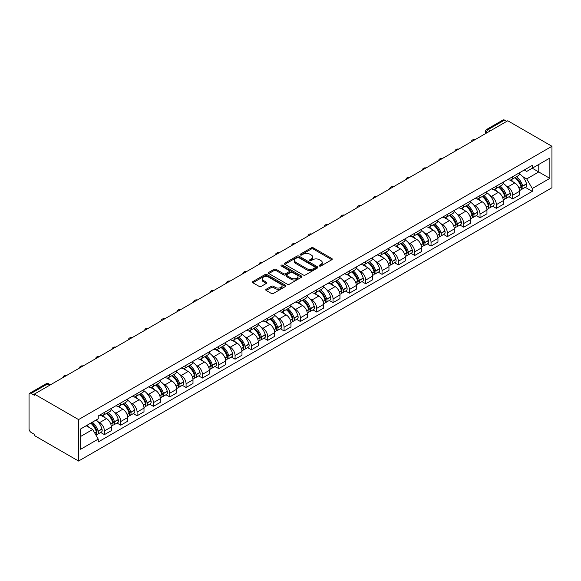 <?xml version="1.0" encoding="UTF-8"?>
<svg xmlns="http://www.w3.org/2000/svg" width="581" height="581" viewBox="0 0 581 581"><rect width="100%" height="100%" fill="white"/><g stroke="black" fill="none" stroke-linecap="round" stroke-linejoin="round"><path stroke-width="0.87" d="M319.477 266.025A1.017 0.588 0 0 0 320.915 266.025L331.831 259.722A1.452 0.842 0 0 0 332.259 259.126A1.452 0.842 0 0 0 331.831 258.53L313.333 247.855A1.452 0.842 0 0 0 311.278 247.855L300.362 254.158A1.017 0.588 0 0 0 300.065 254.572A1.017 0.588 0 0 0 300.362 254.986A1.017 0.588 0 0 0 301.8 254.986L303.217 254.173A4.648 2.687 0 0 1 309.789 254.173L311.329 255.059A4.648 2.687 0 0 1 312.694 256.962A4.648 2.687 0 0 1 311.329 258.857L309.92 259.671A1.017 0.588 0 0 0 309.622 260.092A1.017 0.588 0 0 0 309.92 260.506A1.017 0.588 0 0 0 311.358 260.506L312.767 259.692A4.648 2.687 0 0 1 319.347 259.692L320.886 260.578A4.648 2.687 0 0 1 322.252 262.474A4.648 2.687 0 0 1 320.886 264.377L319.477 265.19A1.017 0.588 0 0 0 319.18 265.604A1.017 0.588 0 0 0 319.477 266.025L319.477 265.19M266.171 289.265A1.452 0.842 0 0 0 265.742 289.854A1.452 0.842 0 0 0 266.171 290.449L271.363 293.449A1.452 0.842 0 0 0 273.411 293.449L285.54 286.448A1.452 0.842 0 0 0 285.968 285.852A1.452 0.842 0 0 0 285.54 285.256L267.042 274.581A1.452 0.842 0 0 0 264.987 274.581L252.866 281.582A1.452 0.842 0 0 0 252.437 282.17A1.452 0.842 0 0 0 252.866 282.765L259.133 286.382A1.452 0.842 0 0 0 261.189 286.382L266.374 283.39A1.452 0.842 0 0 0 266.802 282.794A1.452 0.842 0 0 0 266.374 282.206L263.266 280.405A3.885 2.244 0 0 1 262.133 278.822A3.885 2.244 0 0 1 264.529 276.745A3.885 2.244 0 0 1 268.763 277.231L280.943 284.262A3.885 2.244 0 0 1 282.083 285.852A3.885 2.244 0 0 1 279.679 287.922A3.885 2.244 0 0 1 275.445 287.435L273.411 286.266A1.452 0.842 0 0 0 271.363 286.266L266.171 289.265L266.171 290.449M78.566 419.584L34.388 394.078L507.772 120.768L551.95 146.274L78.566 419.584L78.566 461.045L551.95 187.736L551.95 146.274M303.318 274.995A1.452 0.842 0 0 0 305.374 274.995L317.495 267.994A1.452 0.842 0 0 0 317.923 267.398A1.452 0.842 0 0 0 317.495 266.81L299.004 256.127A1.452 0.842 0 0 0 296.949 256.127L284.821 263.128A1.452 0.842 0 0 0 284.392 263.723A1.452 0.842 0 0 0 284.821 264.319L303.318 274.995M281.683 266.243A1.017 0.588 0 0 1 282.715 266.388L282.715 265.176L301.517 276.033A1.452 0.842 0 0 1 301.946 276.629A1.452 0.842 0 0 1 301.517 277.217L289.396 284.218A1.452 0.842 0 0 1 287.341 284.218L268.843 273.542L274.029 270.564L274.029 269.359L268.843 272.358A1.452 0.842 0 0 0 268.415 272.947A1.452 0.842 0 0 0 268.843 273.542L268.843 272.358M274.029 270.564A1.452 0.842 0 0 1 276.084 270.564L276.084 269.359A1.452 0.842 0 0 0 274.029 269.359M276.084 269.359L283.586 273.687A1.452 0.842 0 0 0 285.641 273.687L289.084 271.705A1.452 0.842 0 0 0 289.512 271.109A1.452 0.842 0 0 0 289.084 270.514L281.277 266.004A1.017 0.588 0 0 1 280.979 265.59A1.017 0.588 0 0 1 281.603 265.052A1.017 0.588 0 0 1 282.715 265.176M34.388 394.078L34.388 395.283L31.142 393.41A2.963 1.707 -120 0 0 29.66 393.264A2.963 1.707 -120 0 0 29.05 394.622L29.05 428.829A2.963 1.707 -120 0 0 31.142 432.453L34.388 434.327L34.388 435.539L78.566 461.045M490.502 130.74L488.301 129.476A2.963 1.707 60 0 0 486.82 129.323L503.044 119.955A2.963 1.707 60 0 1 504.526 120.107L488.301 129.476A2.963 1.707 120 0 0 486.21 133.1L486.21 133.223M506.726 121.371L504.526 120.107M512.696 176.675A6.812 3.929 60 0 1 511.28 179.732L518.194 175.745A6.812 3.929 -120 0 0 519.603 172.688M506.138 185.884L507.881 186.893A6.812 3.929 60 0 1 512.696 195.231L519.603 191.243A6.812 3.929 -120 0 0 514.788 182.899L509.842 180.045M519.603 191.243L519.603 194.925L512.696 198.92L508.949 196.756M511.28 179.732A6.812 3.929 60 0 1 507.932 179.427M512.696 195.231L512.696 198.92M496.363 186.102A6.812 3.929 60 0 1 494.954 189.159L501.861 185.172A6.812 3.929 -120 0 0 503.269 182.114M492.615 206.182L496.363 208.347L503.269 204.359L503.269 200.67A6.812 3.929 -120 0 0 498.454 192.333L493.509 189.471M494.954 189.159A6.812 3.929 60 0 1 491.599 188.854M489.805 195.31L491.548 196.32A6.812 3.929 60 0 1 496.363 204.657L496.363 208.347M480.029 195.536A6.812 3.929 60 0 1 478.621 198.593L485.527 194.599A6.812 3.929 -120 0 0 486.943 191.541M476.282 215.609L480.029 217.773L486.943 213.786L486.943 210.097A6.812 3.929 -120 0 0 482.128 201.76L477.183 198.905M478.621 198.593A6.812 3.929 60 0 1 475.265 198.281M473.471 204.744L475.214 205.747A6.812 3.929 60 0 1 480.029 214.091L480.029 217.773M463.703 204.962A6.812 3.929 60 0 1 462.287 208.02L469.201 204.033A6.812 3.929 -120 0 0 470.61 200.975M459.956 225.043L463.703 227.2L470.61 223.213L470.61 219.531A6.812 3.929 -120 0 0 465.795 211.186L460.849 208.332M462.287 208.02A6.812 3.929 60 0 1 458.939 207.707M457.145 214.171L458.888 215.173A6.812 3.929 60 0 1 463.703 223.518L463.703 227.2M447.37 214.389A6.812 3.929 60 0 1 445.961 217.447L452.868 213.459A6.812 3.929 -120 0 0 454.277 210.402M443.623 234.47L447.37 236.634L454.277 232.64L454.277 228.958A6.812 3.929 -120 0 0 449.462 220.613L444.516 217.759M445.961 217.447A6.812 3.929 60 0 1 442.606 217.141M440.812 223.598L442.555 224.607A6.812 3.929 60 0 1 447.37 232.945L447.37 236.634M431.037 223.816A6.812 3.929 60 0 1 429.628 226.873L436.534 222.886A6.812 3.929 -120 0 0 437.951 219.829M427.289 243.897L431.037 246.061L437.951 242.074L437.951 238.384A6.812 3.929 -120 0 0 433.135 230.047L428.19 227.186M429.628 226.873A6.812 3.929 60 0 1 426.28 226.568M424.479 233.025L426.222 234.034A6.812 3.929 60 0 1 431.037 242.371L431.037 246.061M414.711 233.25A6.812 3.929 60 0 1 413.294 236.307L420.208 232.313A6.812 3.929 -120 0 0 421.617 229.255M410.963 253.323L414.711 255.487L421.617 251.5L421.617 247.811A6.812 3.929 -120 0 0 416.802 239.474L411.856 236.62M413.294 236.307A6.812 3.929 60 0 1 409.946 235.995M408.152 242.459L409.895 243.461A6.812 3.929 60 0 1 414.711 251.798L414.711 255.487M398.377 242.676A6.812 3.929 60 0 1 396.968 245.734L403.875 241.747A6.812 3.929 -120 0 0 405.284 238.689M394.63 262.757L398.377 264.914L405.284 260.927L405.284 257.238A6.812 3.929 -120 0 0 400.469 248.9L395.523 246.046M396.968 245.734A6.812 3.929 60 0 1 393.613 245.422M391.819 251.885L393.562 252.888A6.812 3.929 60 0 1 398.377 261.232L398.377 264.914M382.044 252.103A6.812 3.929 60 0 1 380.635 255.161L387.549 251.174A6.812 3.929 -120 0 0 388.958 248.116M378.296 272.184L382.044 274.348L388.958 270.354L388.958 266.672A6.812 3.929 -120 0 0 384.143 258.327L379.197 255.473M380.635 255.161A6.812 3.929 60 0 1 377.287 254.856M375.486 261.312L377.229 262.321A6.812 3.929 60 0 1 382.044 270.659L382.044 274.348M365.718 261.53A6.812 3.929 60 0 1 364.309 264.587L371.215 260.6A6.812 3.929 -120 0 0 372.624 257.543M361.97 281.611L365.718 283.775L372.624 279.788L372.624 276.098A6.812 3.929 -120 0 0 367.809 267.761L362.864 264.9M364.309 264.587A6.812 3.929 60 0 1 360.954 264.282M359.16 270.739L360.903 271.748A6.812 3.929 60 0 1 365.718 280.086L365.718 283.775M349.384 270.964A6.812 3.929 60 0 1 347.975 274.021L354.882 270.027A6.812 3.929 -120 0 0 356.291 266.969M345.637 291.037L349.384 293.202L356.291 289.215L356.291 285.525A6.812 3.929 -120 0 0 351.476 277.188L346.53 274.334M347.975 274.021A6.812 3.929 60 0 1 344.62 273.709M342.826 280.173L344.569 281.175A6.812 3.929 60 0 1 349.384 289.512L349.384 293.202M333.051 280.391A6.812 3.929 60 0 1 331.642 283.448L338.556 279.454A6.812 3.929 -120 0 0 339.965 276.403M329.311 300.471L333.051 302.628L339.965 298.641L339.965 294.952A6.812 3.929 -120 0 0 335.15 286.615L330.204 283.76M331.642 283.448A6.812 3.929 60 0 1 328.294 283.136M326.5 289.599L328.236 290.602A6.812 3.929 60 0 1 333.051 298.946L333.051 302.628M316.725 289.817A6.812 3.929 60 0 1 315.316 292.875L322.223 288.888A6.812 3.929 -120 0 0 323.632 285.83M312.977 309.898L316.725 312.062L323.632 308.068L323.632 304.386A6.812 3.929 -120 0 0 318.816 296.041L313.871 293.187M315.316 292.875A6.812 3.929 60 0 1 311.961 292.57M310.167 299.026L311.91 300.036A6.812 3.929 60 0 1 316.725 308.373L316.725 312.062M300.392 299.244A6.812 3.929 60 0 1 298.983 302.302L305.889 298.314A6.812 3.929 -120 0 0 307.298 295.257M296.644 319.325L300.392 321.489L307.305 317.502L307.305 313.813A6.812 3.929 -120 0 0 302.483 305.468L297.545 302.614M298.983 302.302A6.812 3.929 60 0 1 295.627 301.997M293.833 308.453L295.576 309.462A6.812 3.929 60 0 1 300.392 317.8L300.392 321.489M284.058 308.678A6.812 3.929 60 0 1 282.649 311.728L289.563 307.741A6.812 3.929 -120 0 0 290.972 304.684M280.318 328.752L284.065 330.916L290.972 326.929L290.972 323.239A6.812 3.929 -120 0 0 286.157 314.902L281.211 312.048M282.649 311.728A6.812 3.929 60 0 1 279.301 311.423M277.507 317.887L279.243 318.889A6.812 3.929 60 0 1 284.065 327.226L284.065 330.916M267.732 318.105A6.812 3.929 60 0 1 266.323 321.162L273.23 317.168A6.812 3.929 -120 0 0 274.639 314.118M263.985 338.186L267.732 340.343L274.639 336.355L274.639 332.666A6.812 3.929 -120 0 0 269.824 324.329L264.878 321.475M266.323 321.162A6.812 3.929 60 0 1 262.968 320.85M261.174 327.314L262.917 328.316A6.812 3.929 60 0 1 267.732 336.66L267.732 340.343M251.399 327.531A6.812 3.929 60 0 1 249.99 330.589L256.896 326.602A6.812 3.929 -120 0 0 258.313 323.544M247.651 347.612L251.399 349.777L258.313 345.782L258.313 342.1A6.812 3.929 -120 0 0 253.498 333.755L248.552 330.901M249.99 330.589A6.812 3.929 60 0 1 246.635 330.284M244.841 336.74L246.584 337.743A6.812 3.929 60 0 1 251.399 346.087L251.399 349.777M235.073 336.958A6.812 3.929 60 0 1 233.656 340.016L240.57 336.029A6.812 3.929 -120 0 0 241.979 332.971M231.325 357.039L235.073 359.203L241.979 355.216L241.979 351.527A6.812 3.929 -120 0 0 237.164 343.182L232.218 340.328M233.656 340.016A6.812 3.929 60 0 1 230.308 339.711M228.515 346.167L230.258 347.177A6.812 3.929 60 0 1 235.073 355.514L235.073 359.203M218.739 346.392A6.812 3.929 60 0 1 217.33 349.442L224.237 345.455A6.812 3.929 -120 0 0 225.646 342.398M214.992 366.466L218.739 368.63L225.646 364.643L225.646 360.954A6.812 3.929 -120 0 0 220.831 352.616L215.885 349.762M217.33 349.442A6.812 3.929 60 0 1 213.975 349.137M212.181 355.594L213.924 356.603A6.812 3.929 60 0 1 218.739 364.941L218.739 368.63M202.406 355.819A6.812 3.929 60 0 1 200.997 358.876L207.904 354.882A6.812 3.929 -120 0 0 209.32 351.832M198.658 375.892L202.406 378.057L209.32 374.07L209.32 370.38A6.812 3.929 -120 0 0 204.505 362.043L199.559 359.189M200.997 358.876A6.812 3.929 60 0 1 197.642 358.564M195.848 365.028L197.591 366.03A6.812 3.929 60 0 1 202.406 374.375L202.406 378.057M186.08 365.246A6.812 3.929 60 0 1 184.664 368.303L191.577 364.316A6.812 3.929 -120 0 0 192.986 361.259M182.332 385.326L186.08 387.491L192.986 383.496L192.986 379.814A6.812 3.929 -120 0 0 188.171 371.47L183.226 368.615M184.664 368.303A6.812 3.929 60 0 1 181.316 367.998M179.522 374.454L181.265 375.457A6.812 3.929 60 0 1 186.08 383.801L186.08 387.491M169.746 374.672A6.812 3.929 60 0 1 168.337 377.73L175.244 373.743A6.812 3.929 -120 0 0 176.653 370.685M165.999 394.753L169.746 396.917L176.653 392.93L176.653 389.241A6.812 3.929 -120 0 0 171.838 380.896L166.892 378.042M168.337 377.73A6.812 3.929 60 0 1 164.982 377.425M163.188 383.881L164.931 384.891A6.812 3.929 60 0 1 169.746 393.228L169.746 396.917M153.413 384.106A6.812 3.929 60 0 1 152.004 387.157L158.911 383.169A6.812 3.929 -120 0 0 160.327 380.112M149.666 404.18L153.413 406.344L160.327 402.357L160.327 398.668A6.812 3.929 -120 0 0 155.512 390.33L150.566 387.476M152.004 387.157A6.812 3.929 60 0 1 148.649 386.852M146.855 393.308L148.598 394.317A6.812 3.929 60 0 1 153.413 402.655L153.413 406.344M137.087 393.533A6.812 3.929 60 0 1 135.671 396.591L142.585 392.596A6.812 3.929 -120 0 0 143.994 389.546M133.339 413.607L137.087 415.771L143.994 411.784L143.994 408.094A6.812 3.929 -120 0 0 139.179 399.757L134.233 396.903M135.671 396.591A6.812 3.929 60 0 1 132.323 396.278M130.529 402.742L132.272 403.744A6.812 3.929 60 0 1 137.087 412.089L137.087 415.771M120.754 402.96A6.812 3.929 60 0 1 119.345 406.017L126.251 402.03A6.812 3.929 -120 0 0 127.66 398.973M117.006 423.041L120.754 425.205L127.66 421.21L127.66 417.528A6.812 3.929 -120 0 0 122.845 409.184L117.899 406.33M119.345 406.017A6.812 3.929 60 0 1 115.989 405.712M114.196 412.169L115.939 413.171A6.812 3.929 60 0 1 120.754 421.515L120.754 425.205M104.42 412.387A6.812 3.929 60 0 1 103.011 415.444L109.925 411.457A6.812 3.929 -120 0 0 111.334 408.399M100.673 432.467L104.42 434.632L111.334 430.644L111.334 426.955A6.812 3.929 -120 0 0 106.519 418.61L101.573 415.756M103.011 415.444A6.812 3.929 60 0 1 99.663 415.139M97.862 421.595L99.605 422.605A6.812 3.929 60 0 1 104.42 430.942L104.42 434.632M524.258 170.001L526.72 171.417L549.858 158.061L538.761 164.467L538.761 171.961L526.72 178.912L522.464 176.457M80.657 436.44L92.699 429.49L98.247 439.105L80.657 449.258L80.657 428.945L98.247 418.792L98.247 415.952L532.269 165.374L532.269 168.214L549.858 178.367L532.269 188.52L526.72 178.912M549.858 158.061L549.858 178.367M98.247 439.105L98.247 441.945L532.269 191.36L532.269 188.52M92.699 429.49L86.206 425.742M525.275 187.329L532.269 191.36M319.884 266.163L320.886 265.582A4.648 2.687 0 0 0 322.252 263.687L322.252 262.474M312.694 256.962L312.694 258.167A4.648 2.687 0 0 1 311.329 260.07L310.327 260.651M331.809 259.729L313.333 249.06A1.452 0.842 0 0 0 311.278 249.06L300.769 255.132M317.48 268.008L299.004 257.339A1.452 0.842 0 0 0 296.949 257.339L284.843 264.326L284.821 263.128M314.931 267.819A1.017 0.588 0 0 0 315.229 267.398A1.017 0.588 0 0 0 314.931 266.984L298.692 257.615A1.017 0.588 0 0 0 297.254 257.615L295.765 258.472A4.648 2.687 0 0 0 294.4 260.368A4.648 2.687 0 0 0 295.765 262.271L306.862 268.676A4.648 2.687 0 0 0 313.435 268.676L314.931 267.819L314.931 269.025A1.017 0.588 0 0 0 315.229 268.611L315.229 267.398M294.4 260.368L294.4 261.581A4.648 2.687 0 0 0 295.765 263.476L295.765 262.271M314.931 269.025L313.435 269.889A4.648 2.687 0 0 1 306.862 269.889L295.765 263.476M276.084 270.564L283.586 274.9A1.452 0.842 0 0 0 285.641 274.9L289.084 272.91A1.452 0.842 0 0 0 289.512 272.315L289.512 271.109M282.715 266.388L301.495 277.231M291.371 278.183A3.885 2.244 0 0 0 295.606 278.669A3.885 2.244 0 0 0 298.009 276.6A3.885 2.244 0 0 0 296.869 275.009L292.577 272.533A1.452 0.842 0 0 0 290.522 272.533L287.079 274.522A1.452 0.842 0 0 0 286.658 275.111A1.452 0.842 0 0 0 287.079 275.706L291.371 278.183L291.371 279.396A3.885 2.244 0 0 0 295.606 279.882A3.885 2.244 0 0 0 298.009 277.805L298.009 276.6M286.658 275.111L286.658 276.324A1.452 0.842 0 0 0 287.079 276.919L287.079 275.706M291.371 279.396L287.079 276.919M282.083 285.852L282.083 287.058A3.885 2.244 0 0 1 279.679 289.135A3.885 2.244 0 0 1 275.445 288.648L273.411 287.479A1.452 0.842 0 0 0 271.363 287.479L266.192 290.464M262.133 278.822L262.133 280.027A3.885 2.244 0 0 0 263.266 281.618L263.266 280.405M266.359 283.397L263.266 281.618M285.518 286.455L267.042 275.786A1.452 0.842 0 0 0 264.987 275.786L252.88 282.78L252.866 281.582M515.26 177.437A9.325 5.382 60 0 1 515.311 177.459A9.325 5.382 60 0 1 521.447 185.833L521.506 186.022A1.816 1.046 60 0 1 521.215 187.445A1.816 1.046 60 0 1 521.172 187.467M514.853 177.67A11.25 6.493 60 0 1 521.041 186.951L521.092 187.147A3.74 2.157 60 0 1 520.503 190.081L519.574 190.619M521.142 189.253A3.74 2.157 -120 0 0 522.181 189.115A3.74 2.157 -120 0 0 522.769 186.181L522.711 185.985A11.25 6.493 -120 0 0 516.531 176.704M519.458 173.879A11.25 6.493 60 0 1 526.531 183.778L526.589 183.974A3.74 2.157 60 0 1 526.001 186.908L522.181 189.115M511.019 179.863A11.25 6.493 60 0 1 513.364 182.078M518.84 182.1L520.271 182.928M498.934 186.864A9.325 5.382 60 0 1 498.977 186.893A9.325 5.382 60 0 1 505.114 195.26L505.172 195.456A1.816 1.046 60 0 1 504.882 196.879A1.816 1.046 60 0 1 504.845 196.901M498.527 187.097A11.25 6.493 60 0 1 504.707 196.385L504.766 196.574A3.74 2.157 60 0 1 504.17 199.508L503.24 200.046M504.809 198.687A3.74 2.157 -120 0 0 505.848 198.542A3.74 2.157 -120 0 0 506.436 195.608L506.385 195.412A11.25 6.493 -120 0 0 500.197 186.131M503.131 183.313A11.25 6.493 60 0 1 510.205 193.212L510.256 193.4A3.74 2.157 60 0 1 509.668 196.334L505.848 198.542M494.685 189.29A11.25 6.493 60 0 1 497.038 191.512M502.507 191.527L503.945 192.355M482.6 196.291A9.325 5.382 60 0 1 482.651 196.32A9.325 5.382 60 0 1 488.788 204.686L488.839 204.882A1.816 1.046 60 0 1 488.556 206.306A1.816 1.046 60 0 1 488.512 206.328M482.194 196.531A11.25 6.493 60 0 1 488.374 205.812L488.432 206.001A3.74 2.157 60 0 1 487.844 208.942L486.914 209.472M488.483 208.114A3.74 2.157 -120 0 0 489.514 207.969A3.74 2.157 -120 0 0 490.11 205.035L490.052 204.846A11.25 6.493 -120 0 0 483.871 195.557M486.798 192.739A11.25 6.493 60 0 1 493.872 202.638L493.93 202.834A3.74 2.157 60 0 1 493.334 205.768L489.514 207.969M478.359 198.724A11.25 6.493 60 0 1 480.705 200.939M486.174 200.953L487.612 201.781M466.274 205.718A9.325 5.382 60 0 1 466.318 205.747A9.325 5.382 60 0 1 472.455 214.113L472.513 214.309A1.816 1.046 60 0 1 472.222 215.733A1.816 1.046 60 0 1 472.186 215.754M465.86 205.957A11.25 6.493 60 0 1 472.048 215.239L472.099 215.435A3.74 2.157 60 0 1 471.511 218.369L470.581 218.906M472.15 217.541A3.74 2.157 -120 0 0 473.188 217.403A3.74 2.157 -120 0 0 473.776 214.469L473.718 214.273A11.25 6.493 -120 0 0 467.538 204.991M470.472 202.166A11.25 6.493 60 0 1 477.546 212.065L477.597 212.261A3.74 2.157 60 0 1 477.008 215.195L473.188 217.403M462.026 208.151A11.25 6.493 60 0 1 464.372 210.366M469.847 210.38L471.278 211.208M449.941 215.152A9.325 5.382 60 0 1 449.984 215.173A9.325 5.382 60 0 1 456.121 223.547L456.179 223.736A1.816 1.046 60 0 1 455.896 225.159A1.816 1.046 60 0 1 455.853 225.181M449.534 215.384A11.25 6.493 60 0 1 455.715 224.665L455.773 224.862A3.74 2.157 60 0 1 455.177 227.796L454.248 228.333M455.816 226.968A3.74 2.157 -120 0 0 456.855 226.83A3.74 2.157 -120 0 0 457.443 223.896L457.392 223.7A11.25 6.493 -120 0 0 451.205 214.418M454.139 211.593A11.25 6.493 60 0 1 461.212 221.492L461.263 221.688A3.74 2.157 60 0 1 460.675 224.622L456.855 226.83M445.692 217.577A11.25 6.493 60 0 1 448.045 219.792M453.514 219.814L454.952 220.642M433.608 224.578A9.325 5.382 60 0 1 433.658 224.607A9.325 5.382 60 0 1 439.795 232.974L439.846 233.17A1.816 1.046 60 0 1 439.563 234.593A1.816 1.046 60 0 1 439.519 234.615M433.201 224.811A11.25 6.493 60 0 1 439.381 234.099L439.439 234.288A3.74 2.157 60 0 1 438.851 237.222L437.921 237.76M439.49 236.394A3.74 2.157 -120 0 0 440.521 236.256A3.74 2.157 -120 0 0 441.117 233.322L441.059 233.126A11.25 6.493 -120 0 0 434.878 223.845M437.805 221.027A11.25 6.493 60 0 1 444.879 230.926L444.937 231.115A3.74 2.157 60 0 1 444.342 234.049L440.521 236.256M429.366 227.004A11.25 6.493 60 0 1 431.712 229.226M437.181 229.241L438.619 230.069M417.281 234.005A9.325 5.382 60 0 1 417.325 234.034A9.325 5.382 60 0 1 423.462 242.4L423.52 242.597A1.816 1.046 60 0 1 423.229 244.02A1.816 1.046 60 0 1 423.193 244.042M416.867 234.245A11.25 6.493 60 0 1 423.055 243.526L423.106 243.715A3.74 2.157 60 0 1 422.518 246.656L421.588 247.186M423.157 245.828A3.74 2.157 -120 0 0 424.195 245.683A3.74 2.157 -120 0 0 424.784 242.749L424.726 242.56A11.25 6.493 -120 0 0 418.545 233.271M421.479 230.454A11.25 6.493 60 0 1 428.553 240.352L428.604 240.549A3.74 2.157 60 0 1 428.015 243.483L424.195 245.683M413.033 236.438A11.25 6.493 60 0 1 415.386 238.653M420.855 238.668L422.285 239.495M400.948 243.432A9.325 5.382 60 0 1 400.992 243.461A9.325 5.382 60 0 1 407.128 251.827L407.187 252.023A1.816 1.046 60 0 1 406.903 253.447A1.816 1.046 60 0 1 406.86 253.469M400.541 243.671A11.25 6.493 60 0 1 406.722 252.953L406.78 253.149A3.74 2.157 60 0 1 406.184 256.083L405.255 256.62M406.823 255.255A3.74 2.157 -120 0 0 407.862 255.117A3.74 2.157 -120 0 0 408.45 252.183L408.399 251.987A11.25 6.493 -120 0 0 402.212 242.705M405.146 239.88A11.25 6.493 60 0 1 412.219 249.779L412.278 249.975A3.74 2.157 60 0 1 411.682 252.909L407.862 255.117M396.7 245.865A11.25 6.493 60 0 1 399.053 248.08M404.521 248.094L405.959 248.922M384.615 252.866A9.325 5.382 60 0 1 384.666 252.888A9.325 5.382 60 0 1 390.802 261.261L390.853 261.45A1.816 1.046 60 0 1 390.57 262.873A1.816 1.046 60 0 1 390.526 262.895M384.208 253.098A11.25 6.493 60 0 1 390.396 262.38L390.447 262.576A3.74 2.157 60 0 1 389.858 265.51L388.929 266.047M390.497 264.682A3.74 2.157 -120 0 0 391.529 264.544A3.74 2.157 -120 0 0 392.124 261.61L392.066 261.414A11.25 6.493 -120 0 0 385.886 252.132M388.812 249.307A11.25 6.493 60 0 1 395.886 259.206L395.944 259.402A3.74 2.157 60 0 1 395.356 262.336L391.529 264.544M380.373 255.291A11.25 6.493 60 0 1 382.719 257.506M388.188 257.528L389.626 258.356M368.289 262.292A9.325 5.382 60 0 1 368.332 262.321A9.325 5.382 60 0 1 374.469 270.688L374.527 270.884A1.816 1.046 60 0 1 374.237 272.307A1.816 1.046 60 0 1 374.2 272.329M367.875 262.525A11.25 6.493 60 0 1 374.062 271.814L374.113 272.002A3.74 2.157 60 0 1 373.525 274.936L372.595 275.474M374.164 274.109A3.74 2.157 -120 0 0 375.203 273.971A3.74 2.157 -120 0 0 375.791 271.036L375.74 270.84A11.25 6.493 -120 0 0 369.552 261.559M372.486 258.741A11.25 6.493 60 0 1 379.56 268.64L379.611 268.829A3.74 2.157 60 0 1 379.023 271.763L375.203 273.971M364.04 264.718A11.25 6.493 60 0 1 366.393 266.94M371.862 266.955L373.292 267.783M351.955 271.719A9.325 5.382 60 0 1 351.999 271.748A9.325 5.382 60 0 1 358.136 280.115L358.194 280.311A1.816 1.046 60 0 1 357.911 281.734A1.816 1.046 60 0 1 357.867 281.756M351.549 271.952A11.25 6.493 60 0 1 357.729 281.24L357.787 281.429A3.74 2.157 60 0 1 357.192 284.37L356.269 284.901M357.838 283.543A3.74 2.157 -120 0 0 358.869 283.397A3.74 2.157 -120 0 0 359.457 280.463L359.407 280.274A11.25 6.493 -120 0 0 353.219 270.986M356.153 268.168A11.25 6.493 60 0 1 363.227 278.067L363.285 278.255A3.74 2.157 60 0 1 362.689 281.197L358.869 283.397M347.707 274.152A11.25 6.493 60 0 1 350.06 276.367M355.528 276.382L356.966 277.21M335.622 281.146A9.325 5.382 60 0 1 335.673 281.175A9.325 5.382 60 0 1 341.81 289.541L341.86 289.737A1.816 1.046 60 0 1 341.577 291.161A1.816 1.046 60 0 1 341.534 291.183M335.215 281.386A11.25 6.493 60 0 1 341.403 290.667L341.454 290.863A3.74 2.157 60 0 1 340.865 293.797L339.936 294.335M341.505 292.969A3.74 2.157 -120 0 0 342.536 292.831A3.74 2.157 -120 0 0 343.131 289.89L343.073 289.701A11.25 6.493 -120 0 0 336.893 280.42M339.82 277.595A11.25 6.493 60 0 1 346.893 287.493L346.951 287.689A3.74 2.157 60 0 1 346.363 290.623L342.536 292.831M331.381 283.579A11.25 6.493 60 0 1 333.726 285.794M339.202 285.808L340.633 286.636M319.296 290.58A9.325 5.382 60 0 1 319.339 290.602A9.325 5.382 60 0 1 325.476 298.975L325.534 299.164A1.816 1.046 60 0 1 325.244 300.588A1.816 1.046 60 0 1 325.207 300.609M318.889 290.812A11.25 6.493 60 0 1 325.07 300.094L325.128 300.29A3.74 2.157 60 0 1 324.532 303.224L323.602 303.761M325.171 302.396A3.74 2.157 -120 0 0 326.21 302.258A3.74 2.157 -120 0 0 326.798 299.324L326.747 299.128A11.25 6.493 -120 0 0 320.559 289.846M323.494 287.021A11.25 6.493 60 0 1 330.567 296.92L330.618 297.116A3.74 2.157 60 0 1 330.03 300.05L326.21 302.258M315.047 293.006A11.25 6.493 60 0 1 317.4 295.221M322.869 295.242L324.3 296.07M302.962 300.007A9.325 5.382 60 0 1 303.013 300.036A9.325 5.382 60 0 1 309.15 308.402L309.201 308.598A1.816 1.046 60 0 1 308.918 310.022A1.816 1.046 60 0 1 308.874 310.043M302.556 300.239A11.25 6.493 60 0 1 308.736 309.528L308.794 309.717A3.74 2.157 60 0 1 308.206 312.651L307.276 313.188M308.845 311.823A3.74 2.157 -120 0 0 309.876 311.685A3.74 2.157 -120 0 0 310.465 308.751L310.414 308.555A11.25 6.493 -120 0 0 304.233 299.273M307.16 296.455A11.25 6.493 60 0 1 314.234 306.354L314.292 306.543A3.74 2.157 60 0 1 313.696 309.477L309.876 311.685M298.714 302.432A11.25 6.493 60 0 1 301.067 304.655M306.536 304.669L307.974 305.497M286.629 309.433A9.325 5.382 60 0 1 286.68 309.462A9.325 5.382 60 0 1 292.817 317.829L292.868 318.025A1.816 1.046 60 0 1 292.584 319.448A1.816 1.046 60 0 1 292.541 319.47M286.222 309.666A11.25 6.493 60 0 1 292.41 318.954L292.461 319.143A3.74 2.157 60 0 1 291.873 322.085L290.943 322.615M292.512 321.257A3.74 2.157 -120 0 0 293.55 321.111A3.74 2.157 -120 0 0 294.139 318.177L294.08 317.989A11.25 6.493 -120 0 0 287.9 308.7M290.827 305.882A11.25 6.493 60 0 1 297.9 315.781L297.959 315.97A3.74 2.157 60 0 1 297.37 318.911L293.55 321.111M282.388 311.866A11.25 6.493 60 0 1 284.734 314.081M290.209 314.096L291.64 314.924M270.303 318.86A9.325 5.382 60 0 1 270.347 318.889A9.325 5.382 60 0 1 276.483 327.256L276.541 327.452A1.816 1.046 60 0 1 276.251 328.875A1.816 1.046 60 0 1 276.215 328.897M269.896 319.1A11.25 6.493 60 0 1 276.077 328.381L276.135 328.577A3.74 2.157 60 0 1 275.539 331.511L274.61 332.049M276.178 330.683A3.74 2.157 -120 0 0 277.217 330.545A3.74 2.157 -120 0 0 277.805 327.604L277.754 327.415A11.25 6.493 -120 0 0 271.567 318.134M274.501 315.309A11.25 6.493 60 0 1 281.574 325.207L281.625 325.404A3.74 2.157 60 0 1 281.037 328.338L277.217 330.545M266.054 321.293A11.25 6.493 60 0 1 268.407 323.508M273.876 323.523L275.307 324.351M253.97 328.294A9.325 5.382 60 0 1 254.02 328.316A9.325 5.382 60 0 1 260.157 336.69L260.208 336.878A1.816 1.046 60 0 1 259.925 338.302A1.816 1.046 60 0 1 259.881 338.324M253.563 328.526A11.25 6.493 60 0 1 259.743 337.808L259.801 338.004A3.74 2.157 60 0 1 259.213 340.938L258.284 341.475M259.852 340.11A3.74 2.157 -120 0 0 260.884 339.972A3.74 2.157 -120 0 0 261.479 337.038L261.421 336.842A11.25 6.493 -120 0 0 255.241 327.561M258.167 324.735A11.25 6.493 60 0 1 265.241 334.634L265.299 334.83A3.74 2.157 60 0 1 264.704 337.764L260.884 339.972M249.728 330.72A11.25 6.493 60 0 1 252.074 332.935M257.543 332.957L258.981 333.784M237.636 337.721A9.325 5.382 60 0 1 237.687 337.743A9.325 5.382 60 0 1 243.824 346.116L243.882 346.312A1.816 1.046 60 0 1 243.592 347.736A1.816 1.046 60 0 1 243.548 347.758M237.23 337.953A11.25 6.493 60 0 1 243.417 347.242L243.468 347.431A3.74 2.157 60 0 1 242.88 350.365L241.95 350.902M243.519 349.537A3.74 2.157 -120 0 0 244.557 349.399A3.74 2.157 -120 0 0 245.146 346.465L245.088 346.269A11.25 6.493 -120 0 0 238.907 336.987M241.834 334.169A11.25 6.493 60 0 1 248.908 344.068L248.966 344.257A3.74 2.157 60 0 1 248.377 347.191L244.557 349.399M233.395 340.146A11.25 6.493 60 0 1 235.741 342.369M241.217 342.383L242.647 343.211M221.31 347.147A9.325 5.382 60 0 1 221.354 347.177A9.325 5.382 60 0 1 227.491 355.543L227.549 355.739A1.816 1.046 60 0 1 227.258 357.162A1.816 1.046 60 0 1 227.222 357.184M220.903 347.38A11.25 6.493 60 0 1 227.084 356.669L227.142 356.857A3.74 2.157 60 0 1 226.546 359.799L225.617 360.329M227.186 358.971A3.74 2.157 -120 0 0 228.224 358.826A3.74 2.157 -120 0 0 228.812 355.892L228.761 355.703A11.25 6.493 -120 0 0 222.574 346.414M225.508 343.596A11.25 6.493 60 0 1 232.582 353.495L232.632 353.684A3.74 2.157 60 0 1 232.044 356.625L228.224 358.826M217.062 349.573A11.25 6.493 60 0 1 219.415 351.795M224.883 351.81L226.321 352.638M204.977 356.574A9.325 5.382 60 0 1 205.028 356.603A9.325 5.382 60 0 1 211.164 364.97L211.215 365.166A1.816 1.046 60 0 1 210.932 366.589A1.816 1.046 60 0 1 210.888 366.611M204.57 356.814A11.25 6.493 60 0 1 210.75 366.095L210.809 366.291A3.74 2.157 60 0 1 210.22 369.225L209.291 369.763M210.859 368.398A3.74 2.157 -120 0 0 211.891 368.26A3.74 2.157 -120 0 0 212.486 365.318L212.428 365.129A11.25 6.493 -120 0 0 206.248 355.848M209.175 353.023A11.25 6.493 60 0 1 216.248 362.922L216.306 363.118A3.74 2.157 60 0 1 215.711 366.052L211.891 368.26M200.735 359.007A11.25 6.493 60 0 1 203.081 361.222M208.55 361.237L209.988 362.065M188.651 366.008A9.325 5.382 60 0 1 188.694 366.03A9.325 5.382 60 0 1 194.831 374.404L194.889 374.592A1.816 1.046 60 0 1 194.599 376.016A1.816 1.046 60 0 1 194.555 376.038M188.237 366.241A11.25 6.493 60 0 1 194.424 375.522L194.475 375.718A3.74 2.157 60 0 1 193.887 378.652L192.957 379.19M194.526 377.824A3.74 2.157 -120 0 0 195.565 377.686A3.74 2.157 -120 0 0 196.153 374.752L196.095 374.556A11.25 6.493 -120 0 0 189.914 365.275M192.841 362.45A11.25 6.493 60 0 1 199.915 372.348L199.973 372.544A3.74 2.157 60 0 1 199.385 375.479L195.565 377.686M184.402 368.434A11.25 6.493 60 0 1 186.748 370.649M192.224 370.671L193.655 371.499M172.317 375.435A9.325 5.382 60 0 1 172.361 375.457A9.325 5.382 60 0 1 178.498 383.83L178.556 384.026A1.816 1.046 60 0 1 178.265 385.45A1.816 1.046 60 0 1 178.229 385.472M171.911 375.667A11.25 6.493 60 0 1 178.091 384.949L178.149 385.145A3.74 2.157 60 0 1 177.554 388.079L176.624 388.616M178.193 387.251A3.74 2.157 -120 0 0 179.231 387.113A3.74 2.157 -120 0 0 179.819 384.179L179.769 383.983A11.25 6.493 -120 0 0 173.581 374.701M176.515 371.884A11.25 6.493 60 0 1 183.589 381.782L183.64 381.971A3.74 2.157 60 0 1 183.051 384.905L179.231 387.113M168.069 377.861A11.25 6.493 60 0 1 170.422 380.083M175.89 380.097L177.328 380.925M155.984 384.862A9.325 5.382 60 0 1 156.035 384.891A9.325 5.382 60 0 1 162.172 393.257L162.222 393.453A1.816 1.046 60 0 1 161.939 394.877A1.816 1.046 60 0 1 161.896 394.898M155.577 385.094A11.25 6.493 60 0 1 161.758 394.383L161.816 394.572A3.74 2.157 60 0 1 161.227 397.506L160.298 398.043M161.867 396.685A3.74 2.157 -120 0 0 162.898 396.54A3.74 2.157 -120 0 0 163.493 393.606L163.435 393.417A11.25 6.493 -120 0 0 157.255 384.128M160.182 381.31A11.25 6.493 60 0 1 167.255 391.209L167.313 391.398A3.74 2.157 60 0 1 166.718 394.339L162.898 396.54M151.743 387.287A11.25 6.493 60 0 1 154.088 389.51M159.557 389.524L160.995 390.352M139.658 394.288A9.325 5.382 60 0 1 139.701 394.317A9.325 5.382 60 0 1 145.838 402.684L145.896 402.88A1.816 1.046 60 0 1 145.606 404.303A1.816 1.046 60 0 1 145.57 404.325M139.244 394.528A11.25 6.493 60 0 1 145.432 403.81L145.482 404.006A3.74 2.157 60 0 1 144.894 406.94L143.965 407.477M145.533 406.112A3.74 2.157 -120 0 0 146.572 405.974A3.74 2.157 -120 0 0 147.16 403.032L147.102 402.844A11.25 6.493 -120 0 0 140.922 393.562M143.856 390.737A11.25 6.493 60 0 1 150.929 400.636L150.98 400.832A3.74 2.157 60 0 1 150.392 403.766L146.572 405.974M135.409 396.721A11.25 6.493 60 0 1 137.762 398.936M143.231 398.951L144.662 399.779M123.325 403.722A9.325 5.382 60 0 1 123.368 403.744A9.325 5.382 60 0 1 129.505 412.118L129.563 412.307A1.816 1.046 60 0 1 129.28 413.73A1.816 1.046 60 0 1 129.236 413.752M122.918 403.955A11.25 6.493 60 0 1 129.098 413.236L129.156 413.432A3.74 2.157 60 0 1 128.561 416.366L127.631 416.904M129.2 415.538A3.74 2.157 -120 0 0 130.238 415.4A3.74 2.157 -120 0 0 130.827 412.466L130.776 412.27A11.25 6.493 -120 0 0 124.588 402.989M127.522 400.164A11.25 6.493 60 0 1 134.596 410.063L134.647 410.259A3.74 2.157 60 0 1 134.058 413.193L130.238 415.4M119.076 406.148A11.25 6.493 60 0 1 121.429 408.363M126.898 408.385L128.336 409.213M106.991 413.149A9.325 5.382 60 0 1 107.042 413.171A9.325 5.382 60 0 1 113.179 421.545L113.23 421.741A1.816 1.046 60 0 1 112.946 423.164A1.816 1.046 60 0 1 112.903 423.186M106.584 413.382A11.25 6.493 60 0 1 112.765 422.663L112.823 422.859A3.74 2.157 60 0 1 112.235 425.793L111.305 426.331M112.874 424.965A3.74 2.157 -120 0 0 113.905 424.827A3.74 2.157 -120 0 0 114.501 421.893L114.442 421.697A11.25 6.493 -120 0 0 108.262 412.416M111.189 409.598A11.25 6.493 60 0 1 118.263 419.497L118.321 419.685A3.74 2.157 60 0 1 117.732 422.619L113.905 424.827M102.75 415.575A11.25 6.493 60 0 1 105.096 417.797M110.564 417.812L112.002 418.64M91.166 422.881A9.325 5.382 60 0 1 96.845 430.971L96.904 431.167A1.816 1.046 60 0 1 96.613 432.591A1.816 1.046 60 0 1 96.577 432.613M90.694 423.157A11.25 6.493 60 0 1 96.439 432.097L96.49 432.286A3.74 2.157 60 0 1 95.981 435.176M96.54 434.399A3.74 2.157 -120 0 0 97.579 434.254A3.74 2.157 -120 0 0 98.167 431.32L98.109 431.131A11.25 6.493 -120 0 0 92.364 422.191M96.185 419.983A11.25 6.493 60 0 1 101.936 428.923L101.987 429.112A3.74 2.157 60 0 1 101.399 432.053L97.579 434.254M86.874 425.365A11.25 6.493 60 0 1 88.77 427.224M94.238 427.238L95.669 428.066M486.312 133.158L486.21 133.1A2.963 1.707 0 0 1 485.338 131.887L485.338 133.717M120.754 421.515L127.66 417.528M137.087 412.089L143.994 408.094M153.413 402.655L160.327 398.668M169.746 393.228L176.653 389.241M186.08 383.801L192.986 379.814M202.406 374.375L209.32 370.38M218.739 364.941L225.646 360.954M235.073 355.514L241.979 351.527M251.399 346.087L258.313 342.1M267.732 336.66L274.639 332.666M284.065 327.226L290.972 323.239M300.392 317.8L307.305 313.813M316.725 308.373L323.632 304.386M333.051 298.946L339.965 294.952M349.384 289.512L356.291 285.525M365.718 280.086L372.624 276.098M382.044 270.659L388.958 266.672M398.377 261.232L405.284 257.238M414.711 251.798L421.617 247.811M431.037 242.371L437.951 238.384M447.37 232.945L454.277 228.958M463.703 223.518L470.61 219.531M480.029 214.091L486.943 210.097M496.363 204.657L503.269 200.67M104.42 430.942L111.334 426.955M99.605 422.605L106.519 418.61M115.939 413.171L122.845 409.184M132.272 403.744L139.179 399.757M148.598 394.317L155.512 390.33M164.931 384.891L171.838 380.896M181.265 375.457L188.171 371.47M197.591 366.03L204.505 362.043M213.924 356.603L220.831 352.616M230.258 347.177L237.164 343.182M246.584 337.743L253.498 333.755M262.917 328.316L269.824 324.329M279.243 318.889L286.157 314.902M295.576 309.462L302.483 305.468M311.91 300.036L318.816 296.041M328.236 290.602L335.15 286.615M344.569 281.175L351.476 277.188M360.903 271.748L367.809 267.761M377.229 262.321L384.143 258.327M393.562 252.888L400.469 248.9M409.895 243.461L416.802 239.474M426.222 234.034L433.135 230.047M442.555 224.607L449.462 220.613M458.888 215.173L465.795 211.186M475.214 205.747L482.128 201.76M491.548 196.32L498.454 192.333M507.881 186.893L514.788 182.899M474.721 139.854A2.963 1.707 120 0 0 473.413 140.609M458.387 149.281A2.963 1.707 120 0 0 457.08 150.036M442.054 158.707A2.963 1.707 120 0 0 440.747 159.463M425.728 168.141A2.963 1.707 120 0 0 424.42 168.897M409.394 177.568A2.963 1.707 120 0 0 408.087 178.323M393.061 186.995A2.963 1.707 120 0 0 391.754 187.75M376.735 196.422A2.963 1.707 120 0 0 375.428 197.177M360.402 205.856A2.963 1.707 120 0 0 359.094 206.611M344.068 215.282A2.963 1.707 120 0 0 342.761 216.038M327.742 224.709A2.963 1.707 120 0 0 326.435 225.464M311.409 234.136A2.963 1.707 120 0 0 310.101 234.891M295.083 243.57A2.963 1.707 120 0 0 293.775 244.325M278.749 252.996A2.963 1.707 120 0 0 277.442 253.752M262.416 262.423A2.963 1.707 120 0 0 261.109 263.178M246.09 271.85A2.963 1.707 120 0 0 244.783 272.605M229.756 281.284A2.963 1.707 120 0 0 228.449 282.039M213.423 290.711A2.963 1.707 120 0 0 212.116 291.466M197.097 300.137A2.963 1.707 120 0 0 195.79 300.893M180.764 309.564A2.963 1.707 120 0 0 179.456 310.319M164.43 318.998A2.963 1.707 120 0 0 163.123 319.746M148.104 328.425A2.963 1.707 120 0 0 146.797 329.18M131.771 337.851A2.963 1.707 120 0 0 130.464 338.607M115.437 347.278A2.963 1.707 120 0 0 114.13 348.034M99.111 356.712A2.963 1.707 120 0 0 97.804 357.46M82.778 366.139A2.963 1.707 120 0 0 81.471 366.894M66.445 375.566A2.963 1.707 120 0 0 65.137 376.321M49.567 385.312L47.373 384.041L31.142 393.41M50.438 384.811L48.848 383.896A2.963 1.707 120 0 0 47.373 384.041A2.963 1.707 60 0 0 45.892 383.896L29.66 393.264M320.886 265.582L320.886 264.377M309.92 260.506L309.92 259.671M311.329 260.07L311.329 258.857M300.362 254.986L300.362 254.158M311.278 249.06L311.278 247.855M313.333 249.06L313.333 247.855M331.831 259.722L331.831 258.53M296.949 257.339L296.949 256.127M299.004 257.339L299.004 256.127M317.495 267.994L317.495 266.81M306.862 269.889L306.862 268.676M313.435 269.889L313.435 268.676M283.586 274.9L283.586 273.687M285.641 274.9L285.641 273.687M289.084 272.91L289.084 271.705M301.517 277.217L301.517 276.033M271.363 287.479L271.363 286.266M273.411 287.479L273.411 286.266M275.445 288.648L275.445 287.435M266.374 283.39L266.374 282.206M264.987 275.786L264.987 274.581M267.042 275.786L267.042 274.581M285.54 286.448L285.54 285.256M519.044 188.331L521.092 187.147M522.769 186.181L526.589 183.974M522.711 185.985L526.531 183.778M518.978 188.142L521.593 186.617M502.718 197.758L504.766 196.574M506.436 195.608L510.256 193.4M506.385 195.412L510.205 193.212M502.645 197.569L505.259 196.044M486.384 207.185L488.432 206.001M490.11 205.035L493.93 202.834M490.052 204.846L493.872 202.638M488.374 205.797L488.933 205.478M486.319 207.003L488.374 205.812M470.058 216.611L472.099 215.435M473.776 214.469L477.597 212.261M473.718 214.273L477.546 212.065M472.041 215.224L472.6 214.905M469.985 216.43L472.048 215.239M453.725 226.045L455.773 224.862M457.443 223.896L461.263 221.688M457.392 223.7L461.212 221.492M453.652 225.856L456.267 224.331M437.391 235.472L439.439 234.288M441.117 233.322L444.937 231.115M441.059 233.126L444.879 230.926M439.381 234.085L439.94 233.758M437.326 235.283L439.381 234.099M421.065 244.899L423.106 243.715M424.784 242.749L428.604 240.549M424.726 242.56L428.553 240.352M420.993 244.717L423.607 243.192M404.732 254.325L406.78 253.149M408.45 252.183L412.278 249.975M408.399 251.987L412.219 249.779M404.659 254.144L407.274 252.619M388.398 263.759L390.447 262.576M392.124 261.61L395.944 259.402M392.066 261.414L395.886 259.206M390.388 262.365L390.948 262.046M388.333 263.571L390.396 262.38M372.072 273.186L374.113 272.002M375.791 271.036L379.611 268.829M375.74 270.84L379.56 268.64M372 272.997L374.614 271.472M355.739 282.613L357.787 281.429M359.457 280.463L363.285 278.255M359.407 280.274L363.227 278.067M355.674 282.431L358.281 280.906M339.406 292.04L341.454 290.863M343.131 289.89L346.951 287.689M343.073 289.701L346.893 287.493M341.396 290.653L341.955 290.333M339.34 291.858L341.403 290.667M323.08 301.474L325.128 300.29M326.798 299.324L330.618 297.116M326.747 299.128L330.567 296.92M323.007 301.285L325.621 299.76M306.746 310.9L308.794 309.717M310.465 308.751L314.292 306.543M310.414 308.555L314.234 306.354M306.681 310.712L309.288 309.186M290.413 320.327L292.461 319.143M294.139 318.177L297.959 315.97M294.08 317.989L297.9 315.781M292.403 318.94L292.962 318.62M290.347 320.146L292.41 318.954M274.087 329.754L276.135 328.577M277.805 327.604L281.625 325.404M277.754 327.415L281.574 325.207M274.014 329.572L276.629 328.047M257.753 339.188L259.801 338.004M261.479 337.038L265.299 334.83M261.421 336.842L265.241 334.634M259.743 337.793L260.295 337.474M257.688 338.999L259.743 337.808M241.42 348.615L243.468 347.431M245.146 346.465L248.966 344.257M245.088 346.269L248.908 344.068M243.41 347.227L243.969 346.901M241.355 348.426L243.417 347.242M225.094 358.041L227.142 356.857M228.812 355.892L232.632 353.684M228.761 355.703L232.582 353.495M227.077 356.654L227.636 356.335M225.021 357.86L227.084 356.669M208.761 367.468L210.809 366.291M212.486 365.318L216.306 363.118M212.428 365.129L216.248 362.922M210.75 366.081L211.302 365.761M208.695 367.286L210.75 366.095M192.434 376.902L194.475 375.718M196.153 374.752L199.973 372.544M196.095 374.556L199.915 372.348M192.362 376.713L194.976 375.188M176.101 386.329L178.149 385.145M179.819 384.179L183.64 381.971M179.769 383.983L183.589 381.782M176.028 386.14L178.643 384.615M159.768 395.755L161.816 394.572M163.493 393.606L167.313 391.398M163.435 393.417L167.255 391.209M161.758 394.368L162.317 394.049M159.702 395.574L161.758 394.383M143.442 405.182L145.482 404.006M147.16 403.032L150.98 400.832M147.102 402.844L150.929 400.636M143.369 405.001L145.984 403.475M127.108 414.616L129.156 413.432M130.827 412.466L134.647 410.259M130.776 412.27L134.596 410.063M127.036 414.427L129.65 412.902M110.775 424.043L112.823 422.859M114.501 421.893L118.321 419.685M114.442 421.697L118.263 419.497M112.765 422.656L113.324 422.329M110.71 423.854L112.765 422.663M94.856 433.23L96.49 432.286M98.167 431.32L101.987 429.112M98.109 431.131L101.936 428.923M94.761 433.063L96.991 431.763M474.967 139.709A2.963 2.963 0 0 0 471.169 141.902M458.641 149.135A2.963 2.963 0 0 0 454.843 151.329M442.308 158.562A2.963 2.963 0 0 0 438.51 160.755M425.975 167.996A2.963 2.963 0 0 0 422.176 170.189M409.649 177.423A2.963 2.963 0 0 0 405.85 179.616M393.315 186.85A2.963 2.963 0 0 0 389.517 189.043M376.982 196.276A2.963 2.963 0 0 0 373.184 198.47M360.656 205.71A2.963 2.963 0 0 0 356.857 207.904M344.322 215.137A2.963 2.963 0 0 0 340.524 217.33M327.989 224.564A2.963 2.963 0 0 0 324.191 226.757M311.663 233.99A2.963 2.963 0 0 0 307.865 236.184M295.33 243.424A2.963 2.963 0 0 0 291.531 245.618M279.003 252.851A2.963 2.963 0 0 0 275.198 255.044M262.67 262.278A2.963 2.963 0 0 0 258.872 264.471M246.337 271.705A2.963 2.963 0 0 0 242.538 273.898M230.011 281.139A2.963 2.963 0 0 0 226.205 283.332M213.677 290.565A2.963 2.963 0 0 0 209.879 292.759M197.344 299.992A2.963 2.963 0 0 0 193.546 302.185M181.018 309.419A2.963 2.963 0 0 0 177.22 311.612M164.684 318.853A2.963 2.963 0 0 0 160.886 321.046M148.351 328.28A2.963 2.963 0 0 0 144.553 330.473M132.025 337.706A2.963 2.963 0 0 0 128.227 339.9M115.692 347.133A2.963 2.963 0 0 0 111.893 349.326M99.358 356.567A2.963 2.963 0 0 0 95.56 358.76M83.032 365.994A2.963 2.963 0 0 0 79.234 368.187M66.699 375.42A2.963 2.963 0 0 0 62.901 377.614M48.848 383.896A2.963 2.963 0 0 0 45.892 383.896M486.82 129.323A2.963 2.963 0 0 0 485.338 131.887"/></g></svg>
